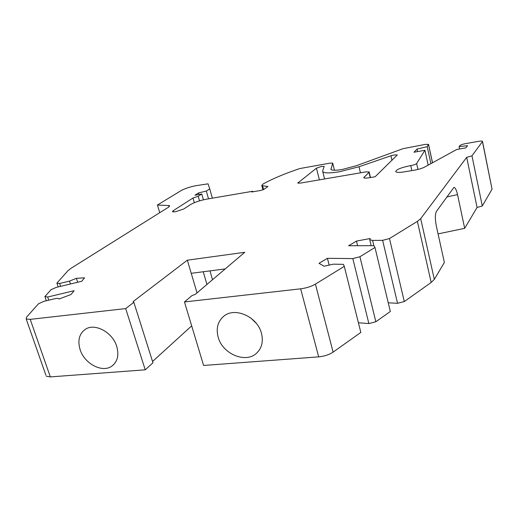 <?xml version="1.0" encoding="UTF-8"?>
<svg xmlns="http://www.w3.org/2000/svg" width="518" height="518" viewBox="0 0 518 518"><rect width="100%" height="100%" fill="white"/><g stroke="black" fill="none" stroke-linecap="round" stroke-linejoin="round"><path stroke-width="0.78" d="M329.034 264.64L327.428 258.32L319.01 263.319L324.035 266.233L333.301 264.174L343.428 264.342L344.289 266.362L360.826 332.433L333.106 352.117C329.157 354.72 324.346 356.3 318.687 356.863L203.6 365.462L184.473 301.949L191.997 295.577L195.286 294.36L244.755 252.305L187.335 260.185L133.081 301.618L133.845 302.331L125.68 308.586L145.241 369.82L152.965 362.762L133.845 302.331M225.22 268.913L191.226 273.303L187.335 260.185M152.557 361.48L191.673 325.854M191.226 273.303L197.028 292.877M261.441 333.255C257.407 316.608 234.66 306.617 223.666 316.33C217.741 321.523 215.909 328.464 218.169 337.166C222.481 354.098 246.095 363.921 256.889 352.894C261.927 347.843 263.442 341.297 261.441 333.255M344.289 266.362L315.41 284.129C311.305 286.499 306.384 288.066 300.654 288.824L184.473 301.949M327.428 258.32L352.816 258.592L368.874 323.556L375.854 321.762L359.926 256.74L374.98 247.474L373.918 245.668L348.627 245.739L356.468 241.084L357.601 245.713M58.171 286.94L56.883 283.139L59.609 283.495L60.574 286.363M389.484 238.545L404.286 301.573L431.17 282.485L417.391 221.374L389.484 238.545L382.627 240.339L397.552 303.308L404.286 301.573M446.801 196.957L457.536 194.619C456.449 189.886 455.244 187.477 453.917 187.399L436.441 211.396C435.049 214.18 434.984 218.92 436.247 225.621L444.366 262.477L434.324 279.37L431.17 282.485M434.324 279.37L420.7 218.635L417.391 221.374M457.536 194.619L464.678 228.321L477.072 207.478L482.29 205.983L471.982 155.827L466.692 157.33L477.072 207.478M420.7 218.635L466.692 157.33M482.29 205.983L492.042 189.187L482.439 141.576L471.982 155.827M482.511 141.414L492.042 189.187M459.589 148.97L459.097 146.613L459.971 145.539C460.767 144.846 462.535 144.224 465.274 143.687L478.703 141.31C480.898 140.954 482.161 140.961 482.491 141.336L482.439 141.576M417.955 169.438L416.64 163.52C415.85 164.31 413.96 164.996 410.968 165.579L410.107 165.721C401.016 167.592 396.212 169.567 395.7 171.646C396.51 172.552 399.391 172.624 404.357 171.853L414.562 170.144C418.784 169.38 422.17 168.35 424.715 167.042L456.785 149.456L465.844 147.876L467.553 145.688L459.097 146.613M428.179 165.145L424.928 150.291L416.64 163.52M417.586 151.586L417.029 149.074L413.953 152.234L424.928 150.291M430.905 163.649L427.201 146.659L428.541 144.367L425.272 144.38L402.959 148.692L356.287 165.747L342.184 169.477C335.729 170.532 331.986 170.519 330.957 169.431L332.711 163.118L330.044 163.131L299.812 168.551C284.673 173.647 272.403 178.814 263.002 184.045L261.765 185.431L262.95 189.853M417.029 149.074L427.201 146.659M263.584 189.582L262.555 185.748L261.765 185.431M262.555 185.748L267.903 186.486L264.025 189.329L260.761 190.443L251.696 191.99L252.7 191.271L252.842 191.796M194.321 202.693L192.974 198.038L173.135 210.742L172.423 211.707L175.505 211.752L183.806 208.948L190.494 204.597C194.535 202.273 199.929 200.46 206.688 199.145L252.7 191.271M192.974 198.038L198.213 196.29L199.527 200.861M203.425 199.812L201.761 194.004L198.213 196.29M198.938 194.496L198.491 192.942L194.956 195.195L201.761 194.004M208.527 198.828L206.319 191.071L198.491 192.942M212.361 198.174L209.725 188.876L206.319 191.071M209.725 188.876L208.061 183.832L195.94 185.69C189.834 186.914 184.926 188.539 181.203 190.559L157.427 205.031L168.648 205.562L169.671 205.84L168.732 207.058L70.914 268.369L68.026 270.636L56.883 283.139M159.732 212.704L157.427 205.031M356.468 241.084L370.176 238.526L369.742 239.717L371.173 245.681M48.763 300.175L47.688 297.028L74.119 290.708L71.057 294.489L58.987 299.035L58.845 298.672C58.223 298.238 56.734 298.297 54.371 298.834L43.894 301.334L38.481 303.781L26.483 317.243L26.191 318.978L45.914 375.226M203.237 271.756L206.954 284.44M209.958 270.882L212.522 279.707M47.688 297.028L44.898 296.581L46.329 300.751M44.898 296.581L51.029 289.704L56.145 287.425L81.773 281.268L84.576 277.81L76.353 278.321L77.655 282.258M59.609 283.495L69.503 281.112L76.353 278.321M26.191 318.978L30.225 319.366L50.33 376.91L46.251 376.191M116.712 346.341C112.555 332.193 94.71 322.688 85.256 329.37C79.176 333.851 77.467 340.611 80.128 349.644C84.492 363.947 102.765 373.355 112.166 365.896C117.638 361.46 119.146 354.94 116.712 346.341M50.33 376.91L145.241 369.82M30.225 319.366L125.68 308.586M375.854 321.762L390.332 311.48L374.98 247.474M352.816 258.592L359.926 256.74M438.073 233.896L464.678 228.321M250.9 318.084L256.255 323.29M369.742 239.717L372.584 240.417L382.627 240.339M388.247 302.803L397.552 303.308M358.404 322.759L368.874 323.556M368.991 172.339L369.153 171.924L366.012 171.872L300.453 183.094L297.772 183.061L316.446 168.162L321.561 166.427L324.203 166.42L322.695 170.739L322.779 171.665C324.294 173.284 329.875 173.31 339.517 171.743L359 166.757L390.922 155.782L394.146 154.96L397.287 154.966L375.116 176.761L368.933 177.797C365.999 178.257 364.284 178.211 363.785 177.674L368.991 172.339L370.234 177.577M300.654 288.824L318.687 356.863M333.106 352.117L315.41 284.129M411.836 170.597L410.722 165.624M432.478 162.781L428.515 144.561M331.073 169.567L330.898 168.849M332.731 163.209L334.466 170.267L332.724 163.254M173.491 211.946L173.135 210.742M169.036 206.857L168.648 205.562M69.503 281.112L70.461 283.987M372.584 240.417L373.841 245.674M364.05 176.975L364.29 177.972M298.025 182.582L298.193 183.242M390.922 155.782L391.971 160.353M359 166.757L360.444 172.824M316.446 168.162L319.379 179.856M428.561 144.444L432.536 162.756M113.675 364.614L112.166 365.896M258.877 350.66L256.889 352.894M369.179 172.041L370.48 177.538M322.779 171.665L324.598 178.963"/></g></svg>
